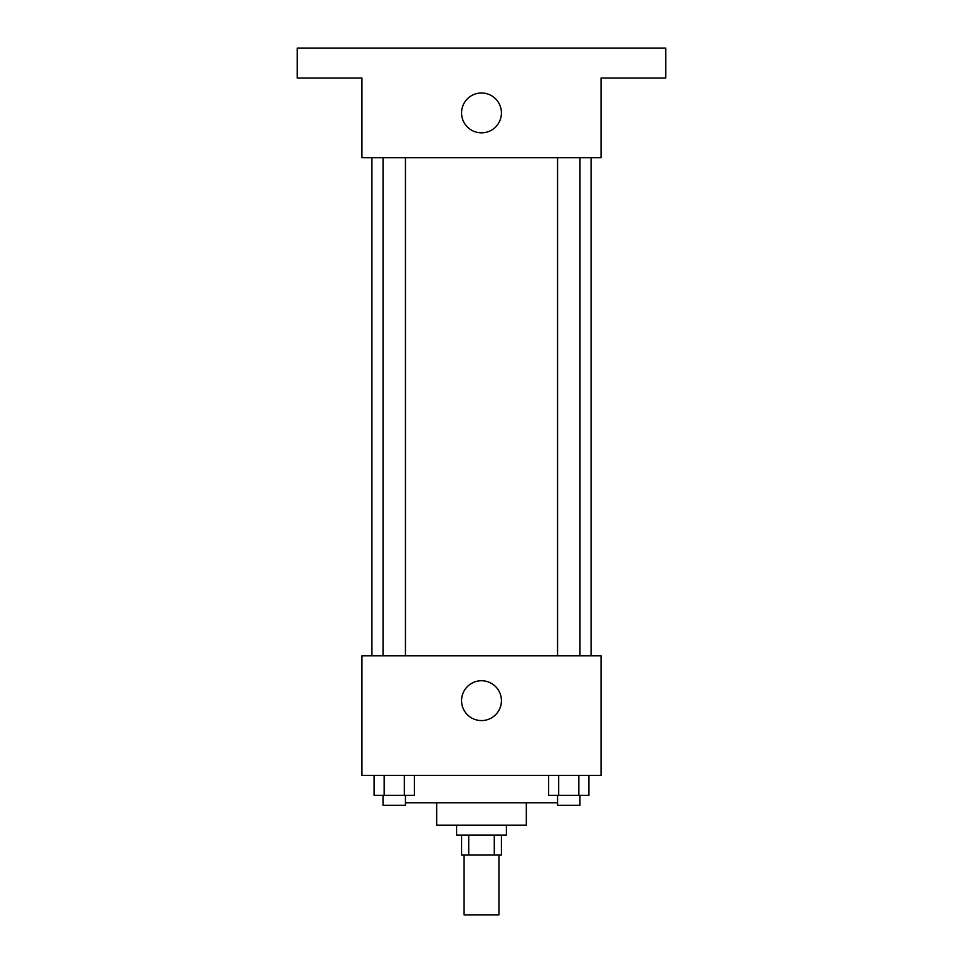 <?xml version="1.0" encoding="UTF-8"?>
<svg xmlns="http://www.w3.org/2000/svg" width="963" height="963" viewBox="0 0 963 963"><rect width="100%" height="100%" fill="white"/><g stroke="black" fill="none" stroke-linecap="round" stroke-linejoin="round"><path stroke-width="1.44" d="M464.07 855.072L464.07 914.85L498.93 914.85L498.93 855.072M494.284 835.15L494.284 855.072L461.578 855.072L461.578 835.15M494.284 855.072L501.422 855.072L501.422 835.15M506.406 825.195L506.406 835.15L456.594 835.15L456.594 825.195M468.716 835.15L468.716 855.072M526.328 802.781L526.328 825.195L436.672 825.195L436.672 802.781M557.565 802.781L405.435 802.781M601.044 775.384L361.956 775.384L361.956 655.839L601.044 655.839L601.044 775.384M501.422 700.667A19.922 19.922 0 0 1 471.533 717.917A19.922 19.922 0 0 1 471.533 683.405A19.922 19.922 0 0 1 501.422 700.667M591.077 157.727L591.077 655.839M557.565 655.839L557.565 157.727M405.435 157.727L405.435 655.839M601.044 157.727L361.956 157.727L361.956 78.039L297.206 78.039L297.206 48.15L665.794 48.15L665.794 78.039L601.044 78.039L601.044 157.727M501.422 112.9A19.922 19.922 0 0 1 471.533 130.161A19.922 19.922 0 0 1 471.533 95.65A19.922 19.922 0 0 1 501.422 112.9M588.899 775.384L588.899 795.306L548.633 795.306L548.633 775.384M578.835 775.384L578.835 795.306M558.696 775.384L558.696 795.306M579.967 795.306L579.967 805.273L557.565 805.273L557.565 795.306M414.367 775.384L414.367 795.306L374.101 795.306L374.101 775.384M404.304 775.384L404.304 795.306M384.165 775.384L384.165 795.306M405.435 795.306L405.435 805.273L383.033 805.273L383.033 795.306M371.923 157.727L371.923 655.839M579.967 655.839L579.967 157.727M383.033 157.727L383.033 655.839"/></g></svg>

